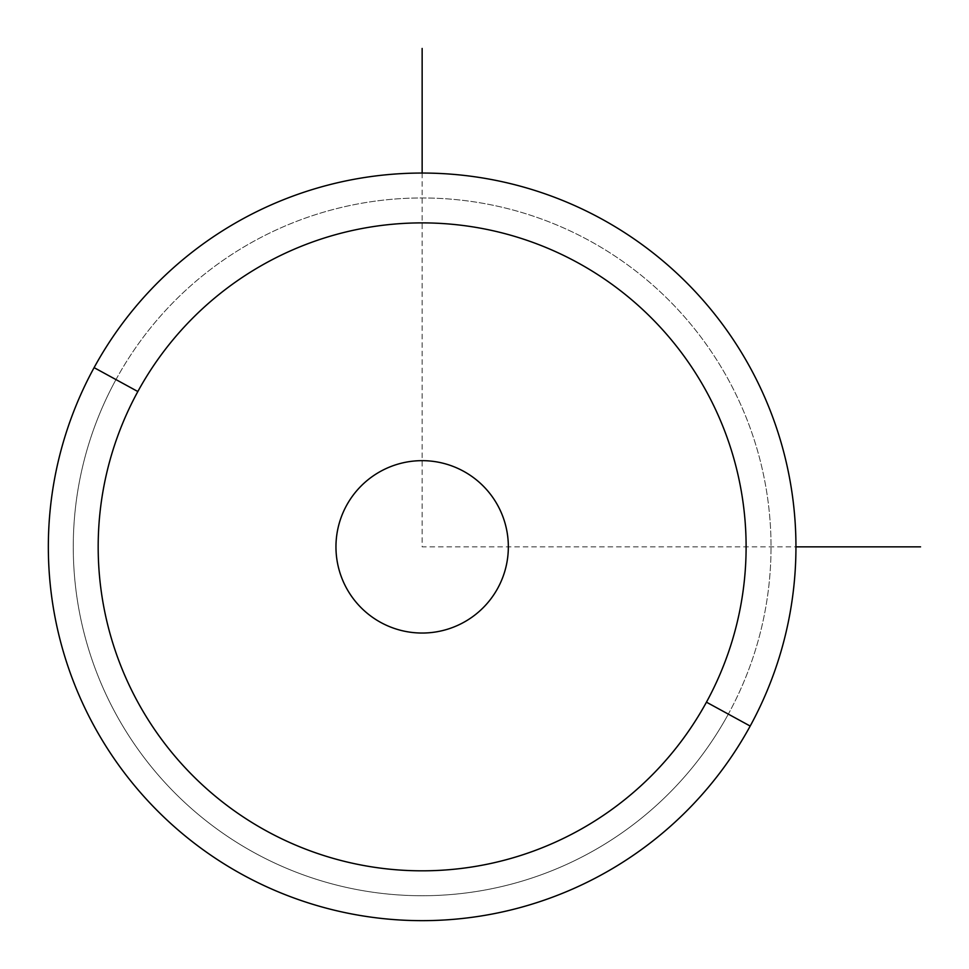 <?xml version="1.0" encoding="UTF-8"?>
<svg xmlns="http://www.w3.org/2000/svg" width="969" height="969" viewBox="0 0 969 969"><rect width="100%" height="100%" fill="white"/><g stroke="black" fill="none" stroke-linecap="round" stroke-linejoin="round"><path stroke-width="0.73" stroke-dasharray="4.84 3.63" d="M497.787 505.527A86.18 86.18 0 0 0 380.829 471.213A86.18 86.18 0 0 0 346.514 588.171A86.18 86.18 0 0 0 463.473 622.486A86.18 86.18 0 0 0 497.787 505.527A86.18 86.18 0 0 1 463.473 622.486A86.18 86.18 0 0 1 346.514 588.171A86.18 86.18 0 0 1 380.829 471.213A86.18 86.18 0 0 1 497.787 505.527A86.18 86.18 0 0 1 463.473 622.486A86.18 86.18 0 0 1 346.514 588.171A86.18 86.18 0 0 0 463.473 622.486A86.18 86.18 0 0 0 497.787 505.527A86.18 86.18 0 0 0 380.829 471.213A86.18 86.18 0 0 0 346.514 588.171A86.18 86.18 0 0 1 380.829 471.213A86.18 86.18 0 0 1 497.787 505.527M115.977 379.594A348.876 348.876 0 0 0 254.883 853.023A348.876 348.876 0 0 0 728.325 714.117A348.876 348.876 0 0 0 589.406 240.675A348.876 348.876 0 0 0 115.977 379.594L94.102 367.639A373.804 373.804 0 0 0 242.94 874.898A373.804 373.804 0 0 0 750.188 726.06L728.325 714.117A348.876 348.876 0 0 1 254.883 853.023A348.876 348.876 0 0 1 115.977 379.594A348.876 348.876 0 0 1 589.406 240.675A348.876 348.876 0 0 1 728.325 714.117L750.188 726.06A373.804 373.804 0 0 0 601.361 218.812A373.804 373.804 0 0 0 94.102 367.639L115.977 379.594M750.188 726.06A373.804 373.804 0 0 1 242.94 874.898A373.804 373.804 0 0 1 94.102 367.639A373.804 373.804 0 0 1 601.361 218.812A373.804 373.804 0 0 1 750.188 726.06M346.514 505.527A86.18 86.18 0 0 0 380.829 622.486A86.18 86.18 0 0 0 497.787 588.171A86.18 86.18 0 0 0 463.473 471.213A86.18 86.18 0 0 0 346.514 505.527A86.18 86.18 0 0 1 463.473 471.213A86.18 86.18 0 0 1 497.787 588.171A86.18 86.18 0 0 1 380.829 622.486A86.18 86.18 0 0 1 346.514 505.527M422.145 173.051L422.145 546.855L795.949 546.855"/><path stroke-width="1.45" d="M94.102 367.639A373.804 373.804 0 0 0 242.94 874.898A373.804 373.804 0 0 0 750.188 726.06A373.804 373.804 0 0 0 601.361 218.812A373.804 373.804 0 0 0 94.102 367.639L137.84 391.537A323.961 323.961 0 0 0 266.826 831.16A323.961 323.961 0 0 0 706.449 702.174L750.188 726.06A373.804 373.804 0 0 1 242.94 874.898A373.804 373.804 0 0 1 94.102 367.639A373.804 373.804 0 0 1 601.361 218.812A373.804 373.804 0 0 1 750.188 726.06L706.449 702.174A323.961 323.961 0 0 0 577.463 262.551A323.961 323.961 0 0 0 137.84 391.537L94.102 367.639M706.449 702.174A323.961 323.961 0 0 1 266.826 831.16A323.961 323.961 0 0 1 137.84 391.537A323.961 323.961 0 0 1 577.463 262.551A323.961 323.961 0 0 1 706.449 702.174M346.514 505.527A86.18 86.18 0 0 0 380.829 622.486A86.18 86.18 0 0 0 497.787 588.171A86.18 86.18 0 0 0 463.473 471.213A86.18 86.18 0 0 0 346.514 505.527A86.18 86.18 0 0 1 463.473 471.213A86.18 86.18 0 0 1 497.787 588.171A86.18 86.18 0 0 1 380.829 622.486A86.18 86.18 0 0 1 346.514 505.527M795.949 546.855L920.55 546.855M422.145 173.051L422.145 48.45"/></g></svg>
